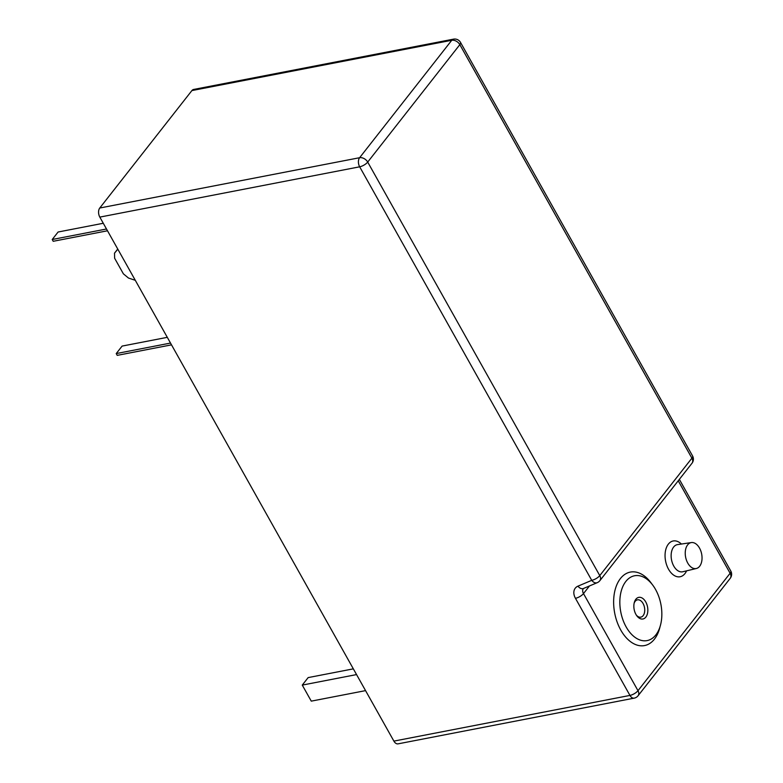 <?xml version="1.0" encoding="UTF-8"?>
<svg xmlns="http://www.w3.org/2000/svg" width="783" height="783" viewBox="0 0 783 783"><rect width="100%" height="100%" fill="white"/><g stroke="black" fill="none" stroke-linecap="round" stroke-linejoin="round"><path stroke-width="1.17" d="M645.848 617.092A11.011 6.802 79 0 0 646.817 604.29A11.011 6.802 79 0 0 638.752 597.37A11.011 6.802 79 0 0 635.845 599.269A11.011 6.802 79 0 0 634.866 612.061A11.011 6.802 79 0 0 642.931 618.981A11.011 6.802 79 0 0 645.848 617.092M655.841 634.915A33.023 20.417 79 0 0 658.757 596.519A33.023 20.417 79 0 0 634.563 575.759A33.023 20.417 79 0 0 625.842 581.436A33.023 20.417 79 0 0 622.925 619.833A33.023 20.417 79 0 0 647.12 640.592A33.023 20.417 79 0 0 655.841 634.915M699.64 566.275A13.203 8.163 79 0 0 700.863 551.085A13.203 8.163 79 0 0 691.35 542.57A13.203 8.163 79 0 0 687.631 544.88A13.203 8.163 79 0 0 686.534 560.413A13.203 8.163 79 0 0 696.361 568.497A13.203 8.163 79 0 0 699.64 566.275M597.243 582.669A6.607 6.607 0 0 0 599.866 580.663A6.607 4.571 38.1 0 0 599.768 575.603L691.898 458.172L459.836 44.651L367.707 162.071L599.768 575.603A6.607 2.457 150.7 0 1 591.733 580.34A6.607 4.444 67.1 0 0 597.243 582.669L583.482 588.483A6.607 4.444 -112.9 0 1 577.971 586.154L591.733 580.34L359.671 166.808A6.607 4.081 -101 0 1 359.612 157.716L451.742 40.285A6.607 4.081 -101 0 1 453.484 39.15L193.646 89.448A6.607 4.081 79 0 0 191.894 90.583L99.764 208.014A6.607 4.081 79 0 0 99.823 217.106L393.888 741.11A6.607 4.081 79 0 0 398.077 743.85L634.152 698.152A6.607 4.081 -101 0 1 629.953 695.421L393.888 741.11M356.549 674.584L302.267 685.096L311.272 701.137L365.553 690.626M302.267 685.096L308.15 677.598L353.339 668.848M106.498 228.998L52.216 239.51L53.215 241.291L107.496 230.779M52.216 239.51L58.099 232.013L103.287 223.263M170.518 343.071L116.227 353.583L117.225 355.365L171.516 344.853M116.227 353.583L122.109 346.086L167.298 337.336M117.822 249.17L114.465 253.222L117.744 249.043L114.514 253.163L114.621 258.224L123.381 273.835L128.481 278.043L135.293 280.304M636.413 615.193A8.809 5.442 79 0 0 643.146 615.634A8.809 5.442 79 0 0 643.068 603.507A8.809 5.442 79 0 0 635.14 601.373A8.809 5.442 79 0 0 634.113 603.311M660.089 626.517A37.418 23.138 -101 0 1 654.451 639.134A37.418 23.138 -101 0 1 620.782 630.07A37.418 23.138 -101 0 1 620.439 578.529A37.418 23.138 -101 0 1 651.857 583.981M686.583 570.846A18.224 11.275 -101 0 1 684.929 573.626A18.224 11.275 -101 0 1 668.535 569.212A18.224 11.275 -101 0 1 668.369 544.107A18.224 11.275 -101 0 1 681.396 544.048M691.35 542.57L677.53 544.616A13.83 8.554 79 0 0 673.644 547.033A13.83 8.554 79 0 0 672.489 563.29A13.83 8.554 79 0 0 682.786 571.756L696.361 568.497M589.482 585.948L583.492 593.583L637.988 690.684L730.118 573.264L678.225 480.791M99.764 208.014L359.612 157.716A6.607 4.571 38.1 0 1 367.707 162.071A6.607 2.457 150.7 0 1 359.671 166.808L99.823 217.106M634.152 698.152A6.607 6.607 0 0 0 638.086 695.744A6.607 4.571 38.1 0 0 637.988 690.684A6.607 2.457 -29.3 0 1 629.953 695.421L575.456 598.31A6.607 2.457 -29.3 0 0 583.492 593.583A6.607 4.571 -141.9 0 1 583.374 588.542L583.482 588.483M577.971 586.154A13.203 9.151 -141.9 0 0 575.456 598.31M692.563 455.931A6.607 2.457 150.7 0 1 691.898 458.172A6.607 4.571 38.1 0 1 691.996 463.242A6.607 6.607 0 0 0 692.563 455.931L460.502 42.399A6.607 2.457 150.7 0 1 459.836 44.651A6.607 4.571 38.1 0 0 451.742 40.285L191.894 90.583M730.216 578.324A6.607 6.607 0 0 0 730.784 571.013A6.607 2.457 -29.3 0 1 730.118 573.264A6.607 4.571 38.1 0 1 730.216 578.324L638.086 695.744M460.502 42.399A6.607 6.607 0 0 0 453.484 39.15M679.35 479.362L730.784 571.013M599.866 580.663L691.996 463.242"/></g></svg>
